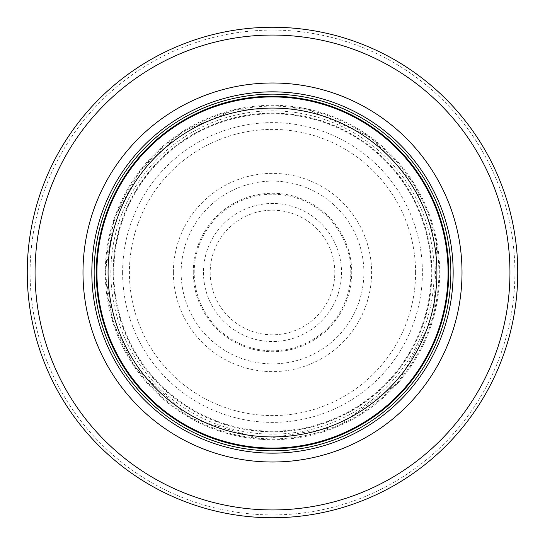 <?xml version="1.0" encoding="UTF-8"?>
<svg xmlns="http://www.w3.org/2000/svg" width="545" height="545" viewBox="0 0 545 545"><rect width="100%" height="100%" fill="white"/><g stroke="black" fill="none" stroke-linecap="round" stroke-linejoin="round"><path stroke-width="0.41" stroke-dasharray="2.73 2.04" d="M450.865 272.5A178.365 178.365 0 0 0 183.318 118.033A178.365 178.365 0 0 0 183.318 426.967A178.365 178.365 0 0 0 450.865 272.5M448.079 272.5A175.579 175.579 0 0 0 184.714 120.445A175.579 175.579 0 0 0 184.714 424.555A175.579 175.579 0 0 0 448.079 272.5A175.579 175.579 0 0 0 184.714 120.445A175.579 175.579 0 0 0 184.714 424.555A175.579 175.579 0 0 0 448.079 272.5A175.579 175.579 0 0 0 184.714 120.445A175.579 175.579 0 0 0 184.714 424.555A175.579 175.579 0 0 0 448.079 272.5M517.75 272.5A245.25 245.25 0 0 0 149.875 60.107A245.25 245.25 0 0 0 149.875 484.893A245.25 245.25 0 0 0 517.75 272.5A245.25 245.25 0 0 0 149.875 60.107A245.25 245.25 0 0 0 149.875 484.893A245.25 245.25 0 0 0 517.75 272.5M434.14 272.5A161.64 161.64 0 0 0 191.677 132.517A161.64 161.64 0 0 0 191.677 412.483A161.64 161.64 0 0 0 434.14 272.5A161.64 161.64 0 0 0 191.677 132.517A161.64 161.64 0 0 0 191.677 412.483A161.64 161.64 0 0 0 434.14 272.5M210.2 272.5A62.3 62.3 0 0 0 303.163 326.734A62.3 62.3 0 0 0 304.621 219.117A62.3 62.3 0 0 0 210.2 272.5M193.264 272.5A79.236 79.236 0 0 1 316.652 206.705A79.236 79.236 0 0 1 309.785 342.417A79.236 79.236 0 0 1 193.264 272.5M173.378 272.5A99.122 99.122 0 0 0 320.201 359.387A99.122 99.122 0 0 0 325.706 188.87A99.122 99.122 0 0 0 173.378 272.5M194.211 272.5A78.289 78.289 0 0 1 311.597 204.675A78.289 78.289 0 0 1 311.74 340.25A78.289 78.289 0 0 1 194.211 272.5M448.228 272.5A175.728 175.728 0 0 0 184.632 120.316A175.728 175.728 0 0 0 184.632 424.684A175.728 175.728 0 0 0 448.228 272.5M514.902 272.5A242.402 242.402 0 0 0 151.299 62.573A242.402 242.402 0 0 0 151.299 482.427A242.402 242.402 0 0 0 514.902 272.5M438.882 272.5A166.382 166.382 0 0 0 189.306 128.409A166.382 166.382 0 0 0 189.306 416.591A166.382 166.382 0 0 0 438.882 272.5M431.177 272.5A158.677 158.677 0 0 0 193.162 135.078A158.677 158.677 0 0 0 193.162 409.922A158.677 158.677 0 0 0 431.177 272.5M415.59 272.5A143.09 143.09 0 0 0 200.955 148.581A143.09 143.09 0 0 0 200.955 396.419A143.09 143.09 0 0 0 415.59 272.5M113.142 272.5A159.358 159.358 0 0 0 351.947 410.637A159.358 159.358 0 0 0 352.635 134.758A159.358 159.358 0 0 0 113.142 271.71A159.358 159.358 0 0 0 113.142 272.5M122.605 272.5A149.895 149.895 0 0 0 347.158 402.476A149.895 149.895 0 0 0 348.017 143.022A149.895 149.895 0 0 0 122.611 271.512A149.895 149.895 0 0 0 122.605 272.5M113.251 272.5A159.249 159.249 0 0 0 351.893 410.548A159.249 159.249 0 0 0 352.588 134.853A159.249 159.249 0 0 0 113.251 271.696A159.249 159.249 0 0 0 113.251 272.5M105.287 272.5A167.213 167.213 0 0 0 356.11 417.313A167.213 167.213 0 0 0 356.11 127.687A167.213 167.213 0 0 0 105.287 272.5M203.476 272.5A69.024 69.024 0 0 0 306.419 332.614A69.024 69.024 0 0 0 308.184 213.415A69.024 69.024 0 0 0 203.476 272.5M181.131 272.5A91.369 91.369 0 0 0 318.239 351.6A91.369 91.369 0 0 0 318.164 193.352A91.369 91.369 0 0 0 181.131 272.5M105.253 272.5L112.645 321.679L134.172 366.512L189.64 417.783L262.002 439.42L336.503 427.014L397.959 383.101L433.82 316.631L436.783 241.156L413.709 182.882L370.804 137.19L306.413 108.728L236.012 109.279L182.882 131.291L140.344 169.992L114.266 218.327L105.253 272.5"/><path stroke-width="0.82" d="M448.079 272.5A175.579 175.579 0 0 0 184.714 120.445A175.579 175.579 0 0 0 184.714 424.555A175.579 175.579 0 0 0 448.079 272.5A175.579 175.579 0 0 0 184.714 120.445A175.579 175.579 0 0 0 184.714 424.555A175.579 175.579 0 0 0 448.079 272.5A175.579 175.579 0 0 0 184.714 120.445A175.579 175.579 0 0 0 184.714 424.555A175.579 175.579 0 0 0 448.079 272.5M450.865 272.5A178.365 178.365 0 0 0 183.318 118.033A178.365 178.365 0 0 0 183.318 426.967A178.365 178.365 0 0 0 450.865 272.5M462.01 272.5A189.51 189.51 0 0 0 177.745 108.38A189.51 189.51 0 0 0 177.745 436.62A189.51 189.51 0 0 0 462.01 272.5M517.75 272.5A245.25 245.25 0 0 0 149.875 60.107A245.25 245.25 0 0 0 149.875 484.893A245.25 245.25 0 0 0 517.75 272.5M436.927 272.5A164.427 164.427 0 0 1 190.287 414.902A164.427 164.427 0 0 1 190.287 130.098A164.427 164.427 0 0 1 436.927 272.5M448.746 272.5A176.246 176.246 0 0 0 184.374 119.866A176.246 176.246 0 0 0 184.374 425.134A176.246 176.246 0 0 0 448.746 272.5M453.154 272.5A180.654 180.654 0 0 0 182.173 116.044A180.654 180.654 0 0 0 182.173 428.956A180.654 180.654 0 0 0 453.154 272.5M509.95 272.5A237.45 237.45 0 0 0 153.779 66.865A237.45 237.45 0 0 0 153.779 478.135A237.45 237.45 0 0 0 509.95 272.5"/></g></svg>
